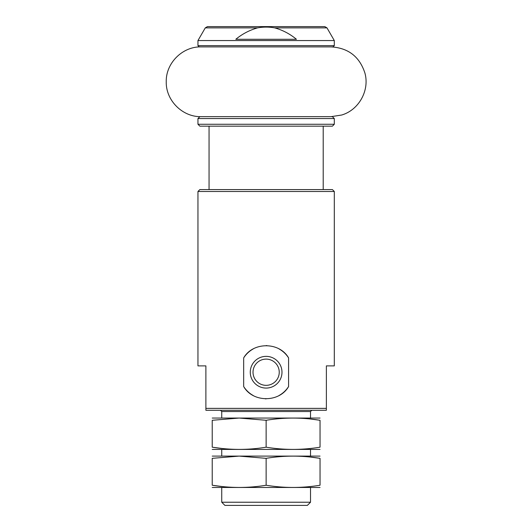 <?xml version="1.0" encoding="UTF-8"?>
<svg xmlns="http://www.w3.org/2000/svg" width="532" height="532" viewBox="0 0 532 532"><rect width="100%" height="100%" fill="white"/><g stroke="black" fill="none" stroke-linecap="round" stroke-linejoin="round"><path stroke-width="0.8" d="M326.981 27.87L324.786 26.6L207.473 26.6L205.279 27.87L257.574 27.87C249.528 30.151 242.279 33.955 235.822 39.282L296.437 39.282C289.96 33.915 282.711 30.111 274.685 27.87L326.981 27.87L334.302 40.552L197.957 40.552L197.957 45.626L334.302 45.626L333.032 46.896L199.227 46.896L197.957 45.626M257.574 27.87C263.287 26.846 268.986 26.846 274.685 27.87M197.957 191.487L334.302 191.487L334.302 365.883L326.375 365.883L326.375 410.272L205.884 410.272L205.884 365.883L197.957 365.883L197.957 191.487L199.859 189.585L332.4 189.585L334.302 191.487M205.884 408.37L326.375 408.37M243.676 386.545C252.826 402.717 279.413 402.717 288.59 386.545L288.59 357.903C279.433 341.73 252.846 341.73 243.676 357.903L243.676 386.545A26.633 26.633 0 0 0 253.245 395.535M310.522 502.228L221.738 502.228L224.91 505.4L307.35 505.4L310.522 502.228L310.522 487.644M221.738 502.228L221.738 487.644M221.738 455.937L221.738 449.593M221.738 417.886L221.738 411.542L310.522 411.542L311.792 410.272M220.467 410.272L221.738 411.542M265.355 398.847A26.633 26.633 0 0 0 266.113 398.86M279.014 395.535A26.633 26.633 0 0 0 288.59 386.545M288.59 357.903A26.633 26.633 0 0 0 279.014 348.912M266.904 345.601A26.633 26.633 0 0 0 266.146 345.587M253.245 348.912A26.633 26.633 0 0 0 243.676 357.903M250.273 372.227A15.854 15.854 0 0 0 274.06 385.953A15.854 15.854 0 0 0 274.06 358.495A15.854 15.854 0 0 0 250.273 372.227M253.019 372.227A13.107 13.107 0 0 0 272.683 383.579A13.107 13.107 0 0 0 272.683 360.869A13.107 13.107 0 0 0 253.019 372.227M266.133 116.654L332.4 116.654L334.302 118.556L197.957 118.556L199.859 116.654L266.133 116.654M334.302 124.262L197.957 124.262L199.859 126.164L332.4 126.164L334.302 124.262L334.302 118.556M201.129 116.654C182.489 117.133 165.765 100.408 166.25 81.775C165.765 63.135 182.489 46.41 201.129 46.896L331.13 46.896C348.227 47.933 359.466 56.585 364.846 72.837C369.886 90.167 358.98 110.004 341.644 115.032L331.13 116.654M320.038 418.052L212.228 418.052M320.038 420.287L320.038 447.186C320.038 450.132 320.038 450.132 320.038 447.186C302.07 450.132 284.101 450.132 266.133 447.186C248.391 450.125 230.423 450.125 212.228 447.186L212.228 420.287C212.228 417.347 212.228 417.347 212.228 420.287L239.181 418.052L266.133 420.287C284.101 417.347 302.07 417.347 320.038 420.287C320.038 417.347 320.038 417.347 320.038 420.287L310.522 419.03M320.038 449.42L212.228 449.42M212.228 447.186C212.228 450.132 212.228 450.132 212.228 447.186L221.738 448.443M266.133 447.186L266.133 420.287M320.038 456.104L212.228 456.104M320.038 458.338L320.038 485.237C320.038 488.183 320.038 488.183 320.038 485.237C302.07 488.183 284.101 488.183 266.133 485.237C248.391 488.177 230.423 488.177 212.228 485.237L212.228 458.338C212.228 455.399 212.228 455.399 212.228 458.338L239.181 456.104L266.133 458.338C284.101 455.399 302.07 455.399 320.038 458.338C320.038 455.399 320.038 455.399 320.038 458.338L310.522 457.081M320.038 487.472L212.228 487.472M212.228 485.237C212.228 488.183 212.228 488.183 212.228 485.237L221.738 486.494M266.133 485.237L266.133 458.338M205.279 27.87L197.957 40.552M334.302 45.626L334.302 40.552M310.522 455.937L310.522 449.593M310.522 417.886L310.522 411.542M197.957 124.262L197.957 118.556M323.203 189.585L323.203 126.164M209.056 189.585L209.056 126.164"/></g></svg>
